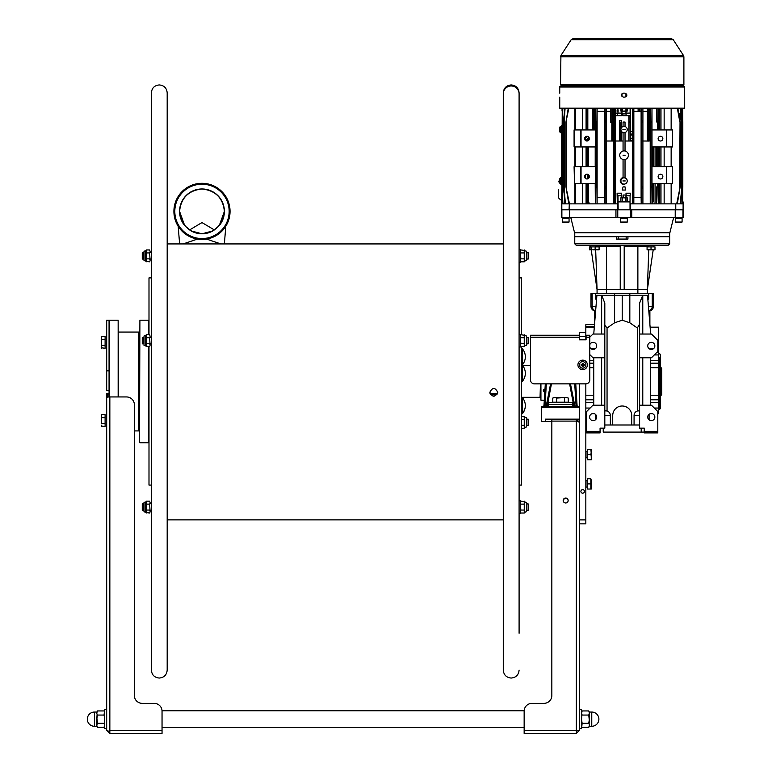 <?xml version="1.0" encoding="UTF-8"?>
<svg xmlns="http://www.w3.org/2000/svg" width="772" height="772" viewBox="0 0 772 772"><rect width="100%" height="100%" fill="white"/><g stroke="black" fill="none" stroke-linecap="round" stroke-linejoin="round"><path stroke-width="1.16" d="M490.674 394.637L496.898 394.637M497.737 392.33C495.103 387.197 492.468 387.197 489.834 392.33C492.468 397.464 495.113 397.464 497.737 392.33M497.014 394.482L490.558 394.482M497.737 392.215C495.113 397.281 492.468 397.281 489.834 392.215M151.37 503.884L149.893 503.614M148.996 334.749L148.996 277.891L151.37 277.891L151.37 299.671M148.996 346.618L148.996 485.086L151.37 485.086M139.906 320.206L139.51 442.385L139.906 320.206L148.6 320.206L148.6 334.749M148.6 346.618L148.6 442.781L139.906 442.781M118.55 332.066L138.912 332.066L138.912 430.921L134.367 430.921L134.367 695.572L134.367 404.731A7.903 7.788 -0 0 0 126.454 396.943L109.846 396.943A3.165 0.55 0 0 0 106.69 397.483L106.69 730.235L106.69 728.652L104.712 728.652L104.712 709.68L106.69 709.68L106.69 416.677M109.064 370.849L106.69 370.849L106.69 320.206L109.064 320.206L109.064 396.953L109.064 394.01L106.69 394.01L106.69 408.253M107.086 394.01L107.086 397.223M107.877 394.01L107.877 397.059M109.45 396.943L109.45 320.206L118.155 320.206L118.155 396.943M118.155 320.206L118.55 396.943M179.577 243.933L179.577 243.373L179.654 243.933M224.382 243.933L225.791 226.244M201.984 239.445A28.072 28.072 0 0 1 173.903 211.374A28.072 28.072 0 0 1 201.984 183.302A28.072 28.072 0 0 1 230.056 211.374A28.072 28.072 0 0 1 201.984 239.445M201.984 238.538A27.165 27.165 0 0 1 174.81 211.374A27.165 27.165 0 0 1 201.984 184.209A27.165 27.165 0 0 1 229.149 211.374A27.165 27.165 0 0 1 201.984 238.538M180.059 215.977L179.915 215.185C179.886 214.326 179.953 222.51 189.487 229.824C192.189 231.996 196.349 233.318 201.984 233.781L190.993 230.896L184.711 225.646L179.577 211.374C181.304 224.99 188.773 232.459 201.984 233.781L212.966 230.896L219.258 225.636A22.407 22.407 0 0 0 216.932 194.689A22.407 22.407 0 0 0 187.027 194.689A22.407 22.407 0 0 0 184.711 225.646L190.993 230.896A22.407 22.407 0 0 0 212.956 230.905M223.899 215.977L224.044 215.185C224.073 214.326 224.005 222.51 214.471 229.824C211.769 231.996 207.61 233.318 201.984 233.781C215.031 232.623 222.5 225.154 224.382 211.374L219.258 225.636M180.58 217.868L179.577 211.374C179.693 204.754 182.182 199.195 187.027 194.689C191.311 190.945 196.291 189.043 201.984 188.966C188.416 190.501 180.947 197.97 179.577 211.374L179.577 211.306M214.336 229.911L201.984 222.568L189.623 229.911M224.382 211.374C223.011 197.97 215.542 190.501 201.984 188.966C207.668 189.043 212.647 190.945 216.932 194.689C221.776 199.195 224.266 204.754 224.382 211.374L223.378 217.868M519.093 670.135C518.62 674.94 515.986 677.575 511.189 678.048C506.384 677.575 503.749 674.94 503.276 670.135L503.276 93.856A7.903 7.884 0 0 1 511.189 85.981A7.903 7.884 0 0 1 519.093 93.856L519.093 633.233M519.093 93.798A7.903 7.884 180 0 0 511.189 85.856A7.903 7.884 180 0 0 503.276 93.798M519.093 485.086L521.467 485.086L521.467 346.618M521.467 334.749L521.467 277.891L519.093 277.891M540.931 383.867L540.931 400.205L540.448 383.867L540.053 397.31L521.467 397.31M522.239 413.445L522.239 397.512A12.342 12.342 0 0 1 525.327 405.676A12.342 11.734 -0 0 1 522.239 413.445L522.239 413.85A12.342 12.342 0 0 0 525.327 405.676M522.239 381.059L522.239 365.127A12.342 12.342 0 0 1 522.239 381.464L522.239 381.059M522.239 364.558L522.239 348.626A12.342 12.342 0 0 1 522.239 364.963L522.239 364.558M490.008 393.353L497.573 393.353M526.456 419.138L528.183 419.138L528.183 425.468L526.456 425.468M526.456 503.933L528.183 503.933L528.183 510.253L526.456 510.253M144.007 503.933L142.27 503.933L142.27 510.253L144.007 510.253M151.37 510.253L149.749 510.253M526.456 337.518L528.183 337.518L528.183 343.849L526.456 343.849M144.007 337.518L142.27 337.518L142.27 343.849L144.007 343.849M151.37 343.849L149.749 343.849M151.37 337.518L149.893 337.21M526.456 252.724L528.183 252.724L528.183 259.054L526.456 259.054M144.007 252.724L142.27 252.724L142.27 259.054L144.007 259.054M151.37 259.054L149.749 259.054M151.37 252.724L149.893 252.415M519.093 262.219L520.357 262.219L520.357 249.568L519.093 249.568M519.093 513.419L520.357 513.419L520.357 500.767L519.093 500.767M519.093 347.004L520.357 347.004L520.357 334.353L519.093 334.353M520.415 250.958L520.82 249.954L524.497 250.456M524.651 250.958L524.246 249.954L524.246 252.927L520.82 252.927L520.357 251.44L520.82 258.861L524.246 258.861L524.246 252.927M520.82 249.954L520.569 250.456M520.82 261.824L520.357 260.338L520.82 261.824L524.246 261.824L524.246 258.861M520.415 259.855L520.82 258.861M524.651 259.855L524.709 251.44M524.709 250.746L526.456 251.218L526.456 260.56L524.709 261.032L524.709 260.338M526.687 259.054L526.687 252.724M526.687 255.889C526.687 259.952 526.687 259.952 526.687 255.889C526.687 251.826 526.687 251.826 526.687 255.889M521.467 416.369L524.497 416.87M524.651 417.363L524.246 416.369L524.246 419.331L521.467 419.331M521.467 425.266L524.246 425.266L524.246 419.331M524.651 426.269L524.246 428.238L524.246 425.266M521.467 428.238L524.246 428.238M524.709 417.16L526.456 417.633L526.456 426.974L524.709 427.437L524.709 417.855M526.687 425.468L526.687 419.138M526.687 422.303C526.687 426.366 526.687 426.366 526.687 422.303C526.687 418.241 526.687 418.241 526.687 422.303M520.415 502.157L520.82 501.153L524.497 501.665M524.651 502.157L524.246 501.153L524.246 504.126L520.82 504.126L520.357 502.64L520.82 510.06L524.246 510.06L524.246 504.126M520.82 501.153L520.569 501.665M524.651 511.054L524.246 513.023L524.246 510.06M520.82 513.023L520.357 511.546L520.82 513.023L524.246 513.023M520.415 511.054L520.82 510.06M524.709 501.954L526.456 502.418L526.456 511.768L524.709 512.232L524.709 502.64M526.687 510.253L526.687 503.933M526.687 507.088C526.687 511.151 526.687 511.151 526.687 507.088C526.687 503.026 526.687 503.026 526.687 507.088M520.415 335.743L520.82 334.749L524.497 335.251M524.651 335.743L524.246 334.749L524.246 337.711L520.82 337.711L520.357 336.225L520.82 343.646L524.246 343.646L524.246 337.711M520.82 334.749L520.569 335.251M520.82 346.618L520.357 345.132L520.82 346.618L524.246 346.618L524.246 343.646M520.415 344.65L520.82 343.646M524.651 344.65L524.709 336.225M524.709 335.54L526.456 336.003L526.456 345.354L524.709 345.817L524.709 345.132M526.687 343.849L526.687 337.518M526.687 340.684C526.687 344.746 526.687 344.746 526.687 340.684C526.687 336.621 526.687 336.621 526.687 340.684M150.048 260.83L149.643 261.824L145.966 261.322M145.802 260.83L146.217 261.824L146.217 258.861L149.643 258.861L150.106 260.338L149.643 252.927L146.217 252.927L146.217 258.861M149.643 261.824L149.893 261.322M145.802 251.923L146.217 249.954L146.217 252.927M149.643 249.954L150.106 251.44L149.643 249.954L146.217 249.954M150.048 251.923L149.643 252.927M145.754 261.032L144.007 260.56L144.007 251.218L145.754 250.746L145.754 260.338M143.775 252.724L143.775 259.054M143.775 255.889C143.775 251.826 143.775 251.826 143.775 255.889C143.775 259.952 143.775 259.952 143.775 255.889M150.048 512.029L149.643 513.023L145.966 512.521M145.802 512.029L146.217 513.023L146.217 510.06L149.643 510.06L150.106 511.546L149.643 504.126L146.217 504.126L146.217 510.06M149.643 513.023L149.893 512.521M145.802 503.122L146.217 501.153L146.217 504.126M149.643 501.153L150.106 502.64L149.643 501.153L146.217 501.153M150.048 503.122L149.643 504.126M145.754 512.232L144.007 511.768L144.007 502.418L145.754 501.954L145.754 511.546M143.775 503.933L143.775 510.253M143.775 507.088C143.775 503.026 143.775 503.026 143.775 507.088C143.775 511.151 143.775 511.151 143.775 507.088M150.048 345.615L149.643 346.618L145.966 346.117M145.802 345.615L146.217 346.618L146.217 343.646L149.643 343.646L150.106 345.132L149.643 337.711L146.217 337.711L146.217 343.646M149.643 346.618L149.893 346.117M145.802 336.717L146.217 334.749L146.217 337.711M149.643 334.749L150.106 336.225L149.643 334.749L146.217 334.749M150.048 336.717L149.643 337.711M145.754 345.817L144.007 345.354L144.007 336.003L145.754 335.54L145.754 345.132M143.775 337.518L143.775 343.849M143.775 340.684C143.775 336.621 143.775 336.621 143.775 340.684C143.775 344.746 143.775 344.746 143.775 340.684M106.69 370.849L106.69 390.709L109.064 390.709L109.064 394.01M106.69 381.493L106.69 390.709M106.69 730.235L109.846 733.4L162.043 733.4L109.846 733.4L109.846 730.611L162.043 730.611L109.18 730.659M162.043 733.4L162.043 711.147A7.903 7.788 -0 0 0 154.139 703.36L142.27 703.36A7.903 7.788 180 0 1 134.367 695.572L134.367 405.136M109.846 731.026L109.064 730.235L109.846 731.026M134.367 430.921L134.367 695.572M101.286 338.377L101.692 348.288L101.441 347.786L105.108 348.288L105.108 345.316L101.692 345.316L101.441 344.302M101.286 343.318L101.228 347.487M101.228 342.353L101.692 339.381L105.108 339.381L105.108 336.409L101.692 336.409L101.441 338.869M101.228 337.895L101.692 336.409M105.108 339.381L105.108 345.316M101.692 426.569L101.228 425.082L101.692 426.569L101.441 426.067L105.108 426.569L105.108 423.606L101.692 423.606L101.441 422.583M101.286 416.668L101.286 421.608M101.228 420.634L101.692 417.662L105.108 417.662L105.108 414.699L101.692 414.699L101.441 417.16M101.286 425.575L101.228 425.082L101.286 425.575M101.228 416.185L101.692 414.699M105.108 417.662L105.108 423.606M540.931 400.205L544.308 400.205M545.003 388.789L543.208 390.844L544.762 392.707M543.681 389.599L544.916 390.285M550.59 383.867L546.248 405.956L543.971 405.734L543.179 406.477L543.971 405.734L545.312 383.867L543.961 405.782M543.961 405.811A0.791 0.791 0 0 0 543.971 405.734L543.198 406.477A0.791 0.791 0 0 0 543.305 406.468M543.971 405.734L543.179 406.477L543.971 405.734A0.791 0.791 -90 0 1 543.179 406.477M546.248 406.477L547.975 406.477M574.812 406.477L573.085 406.477M577.861 406.477L577.089 405.734L577.881 406.477L577.089 405.734L577.881 406.477L577.089 405.734L574.812 405.956L570.469 383.867M551.835 421.502L541.548 421.502L541.548 406.477L579.511 406.477L579.511 419.138L576.346 419.138L579.511 422.294L576.346 419.138L576.346 421.097L579.511 422.294L579.511 730.235L577.099 730.486M575.758 383.867L577.089 405.734L575.758 383.867L579.511 383.867L575.758 383.867M551.449 383.867L547.329 405.686L546.248 405.956M574.812 405.956L573.731 405.686L569.62 383.867M573.731 405.686L572.39 405.686M548.67 405.686L547.329 405.686M545.505 421.502L545.505 419.138L576.346 419.138L551.835 419.138L551.835 421.097L576.346 421.097L551.835 421.097L551.835 695.572A7.903 7.788 180 0 1 543.922 703.36L532.062 703.36A7.903 7.788 -0 0 0 524.149 711.147L524.149 730.611L576.346 730.611L524.149 730.611L524.149 727.591L162.043 727.591M576.346 421.097L576.346 733.4L524.149 733.4L576.346 733.4L579.511 730.235M576.346 731.026L577.138 730.235M563.184 500.526A2.49 2.451 -0 0 0 565.673 502.987A2.49 2.451 -0 0 0 568.163 500.526A2.49 2.451 -0 0 0 565.673 498.075A2.49 2.451 -0 0 0 563.184 500.526M563.193 500.738A2.49 2.451 180 0 1 568.153 500.738M524.149 733.4L524.149 730.611M548.67 406.477L548.67 404.499L572.39 404.499L572.39 406.477M548.67 402.53L572.39 402.53L572.39 404.499L548.67 404.499L548.67 402.53M568.288 398.062L566.349 397.464L568.288 398.062L568.288 402.212L552.771 402.212L552.771 398.062L554.711 397.464L553.437 397.734M565.722 397.532L554.711 397.464L556.651 398.062L556.651 402.212M564.409 402.212L564.409 398.062L565.075 397.734M566.349 397.464L556.651 398.062M554.074 397.532L554.711 397.464M162.033 710.742L524.169 710.742M579.511 728.652L581.49 728.652L581.49 709.68L579.511 709.68M97.436 723.277L96.876 717.806L96.799 725.333L97.436 727.388L96.799 725.333L97.436 723.277L104.075 723.277L104.712 725.333L104.075 727.388L104.635 724.647M97.089 726.684L97.436 727.388L104.075 727.388M104.423 723.972L104.635 717.806M104.423 716.464L104.635 712.324M97.089 714.351L96.799 719.166L97.436 715.055L97.089 716.455L97.436 715.055L104.075 715.055L104.712 719.166M96.876 720.527L97.089 721.868M104.423 721.859L104.635 720.527M104.423 711.639L104.075 715.055M94.425 712.045L94.425 726.278A7.122 7.122 0 0 1 87.313 719.166A7.122 7.122 0 0 1 94.425 712.045L96.799 712.045L96.799 713L97.436 710.944L104.075 710.944M97.436 710.944L97.089 711.639L97.436 710.944M96.876 726.008L96.799 725.333L96.799 726.278L94.425 726.278M96.876 713.685L96.799 713M588.756 715.055L589.326 720.527L589.393 713L588.756 710.944L589.393 713L588.756 715.055L582.127 715.055L581.49 713L582.127 710.944L581.557 713.685M589.113 711.649L588.756 710.944L582.127 710.944M581.779 714.361L581.557 720.527M581.77 721.868L581.557 726.008M589.113 723.982L589.393 719.166L588.756 723.277L589.104 721.878L588.756 723.277L582.127 723.277L581.49 719.166M589.326 717.806L589.113 716.464M581.77 716.474L581.557 717.806M581.779 726.693L582.127 723.277M591.767 726.278L591.767 712.045A7.122 7.122 0 0 1 598.889 719.166A7.122 7.122 0 0 1 591.767 726.278L589.393 726.278L589.393 725.333L588.756 727.388L582.127 727.388M588.756 727.388L589.104 726.693L588.756 727.388M589.326 712.324L589.393 713L589.393 712.045L591.767 712.045M589.326 724.647L589.393 725.333M579.511 523.841L585.832 523.841L585.832 383.867L534.436 383.867A3.956 3.956 0 0 1 530.48 379.911L530.48 337.21L530.48 365.677L522.692 365.677M585.832 339.815L585.832 327.164L594.305 327.164M579.511 339.815L579.511 332.462L585.832 332.462M585.832 519.884L579.511 519.884L579.511 419.138M579.511 406.477L579.511 383.867M580.891 491.417A1.776 1.776 0 0 0 582.677 493.192A1.776 1.776 0 0 0 584.452 491.417A1.776 1.776 0 0 0 582.677 489.631A1.776 1.776 0 0 0 580.891 491.417M600.076 428.151L600.076 431.316L586.623 431.316L586.623 411.544L592.954 405.213L604.814 405.213L604.814 428.151L600.076 428.151L600.076 432.098M644.359 432.098L641.194 432.098L644.099 432.098L644.359 428.151L639.612 428.151L639.612 405.213L651.471 405.213L657.802 411.544L657.802 432.889L644.359 432.889L644.359 428.151M603.231 428.151L603.231 432.098L641.194 432.098L641.194 428.151M604.814 424.986L639.612 424.986M639.612 405.213L639.612 303.126L642.777 295.213L642.777 334.044M650.68 334.044L647.515 295.213L622.213 295.213L622.213 320.206L629.827 322.792L637.373 328.003L637.373 410.974A4.748 4.748 0 0 0 634.073 415.5L639.612 415.5M634.073 415.5L634.073 424.986M610.353 424.986L610.353 415.5A4.748 4.748 0 0 0 607.053 410.974L607.053 328.003L614.599 322.792L622.213 320.206M631.708 424.986L631.708 415.5L631.708 424.986M639.612 334.044L651.471 334.044L657.802 340.365L657.802 351.443L651.471 357.764L639.612 357.764M651.279 349.465A3.561 3.561 0 0 0 654.839 345.904A3.561 3.561 0 0 0 651.279 342.343A3.561 3.561 0 0 0 647.718 345.904A3.561 3.561 0 0 0 651.279 349.465M650.68 405.213L650.68 357.764M642.777 357.764L642.777 405.213M639.612 325.205L639.033 325.002L637.373 328.003M637.373 410.974L639.612 410.82M604.814 405.213L604.814 303.126L601.649 295.213L596.91 295.213L593.745 334.044M622.213 295.213L601.649 295.213L601.649 334.044M604.814 325.205L607.053 328.003M604.814 334.044L592.954 334.044L589.789 337.21L589.789 379.911A3.956 3.956 0 0 1 585.832 383.867L534.436 383.867M592.172 293.64L592.172 299.169L590.976 299.169L590.976 293.64L653.45 293.64L653.45 299.169L652.253 299.169L652.253 293.64M648.673 293.64L648.673 299.169L647.843 299.169M604.814 357.764L592.954 357.764L589.789 354.609M589.789 347.072A3.561 3.561 0 0 0 596.708 345.904A3.561 3.561 0 0 0 589.789 344.737M601.649 405.213L601.649 357.764M594.537 324.337L594.537 310.402M604.814 415.5L610.353 415.5M607.053 410.974L604.814 410.82A4.748 4.748 0 0 1 607.053 410.974A4.748 4.748 0 0 0 606.628 410.858L606.753 410.897M650.12 327.164L658.593 327.164L658.593 413.686L657.802 413.686M660.571 354.609L659.78 353.817L660.571 354.609L660.571 408.378L660.571 357.976L659.78 357.446L659.78 409.17L658.593 409.17M659.78 357.446L658.593 356.857M658.593 354.068L659.78 353.933M660.571 354.744L660.571 358.025M593.147 413.522A3.561 3.561 0 0 0 589.596 417.073A3.561 3.561 0 0 0 593.147 420.634A3.561 3.561 0 0 0 596.708 417.073A3.561 3.561 0 0 0 593.147 413.522M593.745 357.764L593.745 405.213M600.076 431.316L600.076 432.889L586.623 432.889L586.623 431.316M648.75 249.819L647.361 289.654L637.875 289.654L647.361 289.674A1.583 1.583 0 0 1 647.361 289.654A1.583 1.583 0 0 0 647.361 289.712L647.361 293.64M596.582 299.169L595.752 299.169L595.752 293.64M594.363 326.44L585.832 326.44L585.832 327.164L585.832 324.674L594.508 324.674M657.802 431.316L644.359 431.316M649.889 324.337L649.889 310.402M624.191 245.399L624.191 289.683L620.234 289.674L620.234 245.399M597.065 293.64L597.065 289.712A1.583 1.583 0 0 0 597.065 289.654L595.666 249.626L597.065 289.683L590.58 245.399L597.065 289.654A1.583 1.583 0 0 1 597.065 289.674L637.875 289.712L637.875 293.64M651.279 420.634A3.561 3.561 0 0 0 654.839 417.073A3.561 3.561 0 0 0 651.279 413.522A3.561 3.561 0 0 0 647.718 417.073A3.561 3.561 0 0 0 651.279 420.634M594.758 245.399A0.791 0.791 0 0 1 595.55 246.162L595.569 246.895L595.55 246.162L620.234 246.162M624.191 246.162L648.885 246.162A0.791 0.791 0 0 1 649.667 245.399M648.856 246.895L648.885 246.162M574.764 243.817L669.662 243.817L668.079 245.399L576.346 245.399L574.764 243.817L574.764 236.695L616.49 236.695L616.49 239.069L627.945 239.069L627.945 236.695L669.662 236.695L574.764 236.695L574.764 232.739M626.169 239.069L626.169 236.695M618.256 239.069L618.256 238.278L618.256 239.069M647.361 289.674L653.199 249.829M653.623 246.895L653.845 245.399M605.605 410.752L604.814 410.82M661.758 368.109L661.758 394.878L660.967 395.332L660.967 367.655L661.758 368.109M612.727 424.986L612.727 415.5A9.486 9.486 0 0 1 622.213 406.004A9.486 9.486 0 0 1 631.708 415.5M658.255 137.821L658.255 139.452M657.107 122.43L656.538 121.638L657.107 122.43L657.725 121.686L657.956 108.186M657.107 186.477L656.538 187.268L657.107 186.477L657.725 187.22L658.352 203.876L658.352 183.717M658.255 177.406L658.255 175.784M658.352 146.941L658.352 166.713M658.352 108.186L658.352 129.937M656.538 187.249L656.692 203.876M652.379 203.876L653.324 201.106L653.373 183.717M652.639 183.717L652.639 201.106A4.748 4.738 -90 0 1 651.973 203.528M652.639 146.941L652.639 166.713M653.373 166.713L653.373 146.941M615.516 203.876L614.319 203.876L614.329 193.029C614.213 187.721 614.406 185.541 614.917 186.477L614.937 186.477C615.448 185.512 615.641 187.731 615.516 193.135L615.516 203.876L617.32 203.876L617.32 209.81L569.07 209.81L569.311 203.876L565.355 203.876L568.819 203.876L565.886 186.477L569.475 203.876L571.396 203.876M585.379 178.351L585.379 174.839M585.379 140.388L585.379 136.885M561.881 217.714L561.321 217.714L561.321 201.897L561.823 201.897L561.823 209.81L561.321 209.81L561.881 209.81L561.881 217.714L683.104 217.714L683.104 201.897L683.104 209.81L675.22 209.81L675.22 217.714M561.823 201.897L562.315 201.897M606.338 203.876L613.865 203.876L613.73 111.351L612.389 111.351L612.389 141.006L606.329 141.006M597.113 197.555L604.505 197.555L604.978 203.876M605.142 188.85L605.142 120.056L605.759 122.43L606.329 119.969L606.329 188.937L605.759 186.477L605.142 188.85L605.074 203.876L595.337 203.876L595.212 183.717M575.594 183.717L575.594 203.876L574.879 203.876L595.337 203.876M618.16 201.897L630.02 201.897L630.02 209.81L618.16 209.81L617.976 195.808L617.089 193.203L621.643 193.203L621.875 197.786L620.891 197.786L620.891 201.897M617.32 203.876L617.089 193.203M621.875 195.808L617.976 195.808M564.554 108.186L563.628 122.43L563.628 186.477L564.226 188.85L564.226 120.056L563.628 122.43L563.628 186.477L564.757 203.876L562.894 203.876L562.18 186.477L562.18 122.43L562.865 108.186M605.142 120.056L605.094 108.186M604.572 108.186L604.505 197.555M606.329 188.937L606.329 203.876L605.074 203.876M606.329 108.186L606.329 119.969M597.065 186.872L597.065 122.034M597.123 187.808L597.123 121.098L596.553 122.43L595.936 121.165L595.936 187.741L596.553 186.477L597.123 187.808L597.113 203.876M597.123 121.098L597.113 108.186M587.82 203.876L587.82 183.717L587.82 203.876M574.879 203.876L574.879 183.717L574.879 203.876M582.599 203.876L582.599 183.717M586.073 183.717L586.073 203.876M574.532 183.717L574.078 166.713L595.521 166.713L595.521 183.717L574.532 183.717L574.532 166.713M595.212 166.713L595.212 146.941M595.772 203.876L595.936 187.741M595.936 121.165L595.81 108.186M595.212 129.937L595.28 108.186M581.046 129.937L595.521 129.937L595.521 146.941L581.046 146.941L581.046 129.937L574.078 129.937L574.078 146.941L581.046 146.941M586.459 140.948A5.935 5.925 -90 0 1 589.345 138.622A2.374 2.374 90 0 0 586.981 136.268A2.374 2.374 90 0 0 584.607 138.642A2.374 2.374 90 0 0 586.981 141.006A2.374 2.374 90 0 0 589.345 138.642A5.935 5.925 90 0 0 586.411 140.938M586.073 108.186L586.073 129.937M587.82 108.186L587.82 129.937L587.82 108.186M582.599 129.937L582.599 108.186M575.594 129.937L575.594 108.186M575.545 129.937L575.545 108.186M574.879 108.186L574.879 129.937L574.879 108.186M577.388 203.876L572.583 203.876M568.279 108.186L565.886 122.43L568.829 108.186M575.545 166.713L575.545 146.941M574.879 146.941L574.879 166.713L574.879 146.941M575.594 166.713L575.594 146.941M582.599 166.713L582.599 146.941M586.073 146.941L586.073 166.713M587.82 146.941L587.82 166.713L587.82 146.941M581.046 166.713L581.046 183.717M584.607 176.595A2.374 2.374 90 0 0 586.981 178.969A2.374 2.374 90 0 0 589.345 176.595A2.374 2.374 90 0 0 586.981 174.221A2.374 2.374 90 0 0 584.607 176.595M580.853 183.717L580.853 166.713M574.349 178.969L574.349 174.221L574.349 178.969M575.545 203.876L575.545 183.717M574.532 129.937L574.532 146.941M574.349 136.268L574.349 141.006L574.349 136.268M580.853 146.941L580.853 129.937M565.886 186.477L565.886 122.43M571.917 203.876L569.475 203.876M564.226 188.85L565.393 203.876M564.226 120.056L565.094 108.186M604.505 111.351L597.113 111.351M675.77 203.876L675.77 209.81L630.415 209.81L630.415 203.876L632.606 203.876L632.615 108.186M659.568 183.717L659.568 203.876L660.88 203.876L660.88 183.717M642.912 188.85L642.912 120.056L642.333 122.43L641.725 119.969L641.725 188.937L642.333 186.477L642.912 188.85L642.902 203.876L659.182 203.876L659.047 183.717M642.902 203.876L633.831 203.876L633.841 197.555L641.107 197.555L641.233 203.876L642.912 203.876M680.171 203.876L681.937 186.477L680.209 203.876L677.314 203.876L680.238 186.477L676.687 203.876M673.039 203.876L667.037 203.876M681.338 119.969L680.47 108.186M682.265 193.029L682.265 115.877L682.815 122.43L682.815 186.477L682.101 203.876L680.798 203.876L681.937 186.477L681.937 122.43L680.499 108.186M682.265 115.877L682.168 108.186M642.902 121.146L642.902 187.77M642.912 120.056L642.912 108.186M641.725 119.969L641.677 108.186M633.841 108.186L633.841 111.351L641.107 111.351L641.175 108.186M639.853 108.186L639.92 111.351L641.107 111.351L641.107 197.555M641.725 188.937L641.657 203.876M633.841 197.555L633.841 111.351M632.615 193.135C632.5 187.731 632.702 185.512 633.233 186.477L633.233 186.477C633.744 185.541 633.928 187.721 633.802 193.029L633.802 203.876L632.606 203.876M632.615 115.771C632.5 121.175 632.702 123.395 633.233 122.43L633.233 122.43C633.744 123.366 633.928 121.185 633.802 115.877L633.802 108.186M679.678 187.741L680.026 122.227M679.678 121.165L677.343 108.186M651.993 129.937L672.547 129.937L672.547 146.941L651.993 146.941M660.977 166.713L660.977 146.941M660.88 166.713L660.88 146.941M666.419 166.713L666.419 183.717L672.547 183.717L672.547 166.713L651.993 166.713M671.148 146.941L671.148 166.713M664.152 146.941L664.152 166.713M666.419 183.717L651.993 183.717M664.152 183.717L664.152 203.876L660.977 203.876L660.977 183.717M671.148 183.717L671.148 203.876L664.152 203.876M650.642 203.876L650.815 187.808L651.423 186.477L651.993 187.741L651.973 203.876L650.246 203.876L650.178 108.186M650.815 187.808L650.815 121.098L651.423 122.43L651.993 121.165L651.983 108.186M659.568 146.941L659.568 166.713M659.047 166.713L659.047 146.941M662.858 176.595A2.374 2.374 90 0 0 660.485 174.221A2.374 2.374 90 0 0 658.12 176.595A2.374 2.374 90 0 0 660.485 178.969A2.374 2.374 90 0 0 662.858 176.595M651.993 187.712L651.993 121.165L651.993 187.712M650.815 121.098L650.68 108.186M659.047 129.937L659.114 108.186M659.568 108.186L659.568 129.937M671.148 108.186L671.148 129.937M664.152 108.186L664.152 129.937M660.88 129.937L660.88 108.186M660.977 129.937L660.977 108.186M666.419 129.937L666.419 146.941M658.12 138.642A2.374 2.374 90 0 0 660.485 141.006A2.374 2.374 90 0 0 662.858 138.642A2.374 2.374 90 0 0 660.485 136.268A2.374 2.374 90 0 0 658.12 138.642M677.845 108.186L680.238 122.43L680.238 186.477L679.649 187.808M606.329 111.351L610.584 111.351L610.594 108.186L610.623 115.877C610.498 121.185 610.681 123.366 611.173 122.43C611.723 123.395 611.926 121.175 611.81 115.771L611.82 108.186M649.146 108.186L649.213 141.054L642.912 141.006M642.902 141.006L641.725 141.006M630.627 108.186L630.695 141.006L632.615 141.006L625.031 141.006M623.062 141.006L615.516 141.006M613.73 141.006L612.389 141.006M597.065 141.006L595.936 141.006L597.065 141.006M620.958 131.742L620.958 141.006L621.518 141.006L621.518 132.311M628.862 115.704L628.862 141.006L628.919 115.771C628.794 121.175 628.977 123.395 629.489 122.43L629.508 122.43C630.02 123.366 630.213 121.185 630.097 115.877L630.097 115.704M588.553 146.941L588.553 166.713M588.553 174.829L588.553 178.371M588.553 183.717L588.515 201.106L589.345 203.876M593.745 108.186L593.62 121.098L593.012 122.43L592.529 122.188M592.433 121.165L592.452 108.186M648.49 141.025L648.49 121.165L647.872 122.43L647.303 121.098M648.49 121.165L648.615 108.186M592.52 108.186L592.529 129.937M594.305 129.937L594.247 108.186M610.623 115.877L610.584 111.351M612.389 111.351L612.331 108.186M619.704 141.006L619.704 120.451L621.518 120.451L621.518 126.772M615.516 115.704L617.089 115.704L617.976 113.098L615.516 113.098M625.986 115.704L626.227 113.098L630.106 113.098L630.521 115.704L622.782 115.704L622.782 113.889M639.322 111.351L639.332 108.186M642.912 111.351L647.361 111.351L647.361 108.186M647.361 141.006L647.361 111.351M638.097 108.186L638.097 111.351M617.976 111.12L617.214 111.12L617.214 108.186M620.958 127.341L620.958 122.179L619.781 122.179L619.704 120.451M562.141 177.782L563.077 177.888M563.077 184.006L562.141 184.112M562.141 126.376L563.077 126.483M563.077 132.601L562.141 132.707M675.355 203.876L671.852 203.876M680.209 120.056L679.746 113.706M588.718 203.876A4.748 4.738 -90 0 1 587.888 201.868L588.486 203.876M656.538 121.638L656.586 108.186M656.538 146.941L656.538 166.713L656.538 146.941M626.227 195.808L625.986 193.203L630.521 193.203L630.106 195.808L626.227 195.808L625.889 197.931L621.875 197.757M627.211 201.897L627.211 197.786L626.227 197.786M630.106 195.808L630.02 201.897M617.976 108.186L617.976 113.098L621.875 113.098L621.643 115.704L617.089 115.704M620.891 108.186L620.891 111.12L621.875 111.12L621.875 113.098M630.106 108.186L630.106 113.098M625.938 113.098L626.227 111.12L627.211 111.12L627.211 108.186M615.516 108.186L615.516 115.771C615.641 121.175 615.448 123.395 614.937 122.43L614.917 122.43C614.406 123.366 614.213 121.185 614.329 115.877L614.319 108.186M613.73 111.351L613.798 108.186M615.516 115.771L615.516 193.135M622.232 126.309L624.075 126.376A3.165 3.165 -90 0 1 627.24 129.542A3.165 3.165 -90 0 1 624.075 132.707L622.232 132.774C619.578 130.622 619.578 128.461 622.232 126.309M624.075 184.112A3.165 3.165 -90 0 1 620.91 180.947A3.165 3.165 -90 0 1 624.075 177.782A3.165 3.165 -90 0 1 627.24 180.947A3.165 3.165 -90 0 1 624.075 184.112L622.232 184.18C619.578 182.018 619.578 179.866 622.232 177.714L623.062 177.888L623.062 159.534L624.075 159.592A4.352 4.352 -90 0 1 619.733 155.24A4.352 4.352 -90 0 1 624.075 150.897L625.031 150.955L625.031 132.601L624.075 132.707A3.165 3.165 -90 0 1 620.91 129.542A3.165 3.165 -90 0 1 624.075 126.376L625.031 126.483L625.031 122.034L623.062 122.034L623.062 126.483M623.062 177.888L625.031 177.888L625.031 159.534L624.075 159.592A4.352 4.352 -90 0 0 628.427 155.24A4.352 4.352 -90 0 0 624.075 150.897L623.062 150.955L623.062 132.601M625.262 129.542L622.888 129.542L625.262 129.542M625.262 180.947L622.888 180.947L625.262 180.947M562.228 111.081L562.161 126.232M562.161 184.257L562.228 197.825M623.062 186.872L625.031 186.872L625.397 190.037L622.242 190.037L623.062 186.872M625.108 155.24L623.052 155.24L625.108 155.24M626.449 111.12L626.449 108.186M563.02 186.872L562.141 186.477L562.334 203.885M624.944 93.161L623.361 93.161C620.813 94.483 620.813 95.796 623.361 97.118L624.944 97.118C627.482 95.805 627.482 94.483 624.944 93.161C627.462 94.483 627.462 95.805 624.915 97.118M559.748 97.118L559.739 108.186L684.687 108.186L684.687 96.751M684.687 87.024L559.739 87.024L559.903 86.319L684.523 86.319L684.677 97.118M559.748 93.161L559.739 87.024M683.895 56.8L683.895 84.881L560.53 84.881L560.916 55.507L683.509 55.507L683.895 56.8L560.53 56.8M683.635 86.319L683.268 85.596L561.157 85.596L560.79 86.319M626.661 96.066L626.661 94.223M587.395 136.306L585.379 138.323M595.936 131.52L597.065 131.52L595.936 131.52M630.695 131.52L632.615 131.52L630.695 131.52M649.213 131.52L650.12 131.52L649.213 131.52M650.12 134.955L649.339 134.164L650.12 135.698M649.3 134.164L650.12 133.353M585.523 140.514L588.853 137.184M595.936 135.081L597.065 135.071M620.958 135.042L621.518 135.042M630.695 135.032L632.615 135.032M595.936 134.096L597.065 134.096M620.958 134.067L621.518 134.067M630.695 134.058L632.615 134.048M585.446 174.781L585.446 178.409M649.213 138.246A5.935 5.925 -90 0 1 650.12 138.323M655.071 146.941L655.071 166.713M655.071 183.717L655.071 201.897A5.935 5.925 -90 0 1 654.733 203.876M585.514 178.457L585.514 174.733M595.936 138.246L597.065 138.246M620.958 138.246L621.518 138.246M630.695 138.246L632.615 138.246M632.615 140.61L630.695 140.61M621.518 140.61L620.958 140.61M597.065 140.61L595.936 140.61M587.888 146.941L587.888 166.713M587.888 174.404L587.888 178.786M587.888 183.717L587.888 201.897M652.697 201.897L652.697 183.717M652.697 166.713L652.697 146.941M650.12 140.755L649.213 140.61M649.32 134.029L650.12 133.228M558.243 189.642L558.465 197.497L558.243 189.642M561.939 184.904L561.64 200.315C559.719 199.504 557.915 197.159 558.465 197.497M562.209 196.3L562.19 194.814M561.929 194.814L562.17 193.396M562.045 200.768L562.093 201.473M562.161 185.888L561.977 184.904M618.536 110.975L616.809 110.975L617.976 111.429M617.6 111.429L616.809 110.975M562.045 197.931L562.045 201.444M562.045 108.186L562.045 110.975M625.889 197.931L625.889 201.444L622.242 201.444L622.242 197.931M621.875 197.478L626.227 197.478M622.242 201.444L620.312 201.444M625.889 108.186L626.227 111.149M621.875 111.149L625.889 110.975M622.242 110.975L622.242 108.186M626.227 111.429L621.875 111.429M625.938 113.889L625.938 111.429L625.938 113.889L621.991 113.889L621.991 111.429M625.938 93.451L625.938 96.828L625.938 93.451M625.938 108.186L625.938 111.014L625.938 108.186M621.991 111.1L621.991 108.186M621.991 96.568L621.991 93.721M623.265 218.592L623.265 217.714M623.265 197.478L623.265 195.017L625.938 195.017L625.938 197.478M622.956 222.539L624.973 222.539L621.47 222.539L622.956 222.539L622.782 222.046L627.327 222.046L624.973 222.539M622.164 222.539L625.764 222.539L622.164 222.539M622.782 222.046L620.601 222.046L620.601 218.592L627.327 218.592L627.327 222.046M677.719 222.539L679.746 222.539L676.262 222.539L677.719 222.539L677.546 222.046L682.091 222.046L679.746 222.539M676.928 222.539L680.528 222.539L676.928 222.539M677.546 222.046L675.365 222.046L675.365 218.592L682.091 218.592L682.091 222.046M678.028 218.592L678.028 217.714M566.397 218.592L566.397 217.714M564.998 217.714L564.998 218.592M566.706 222.539L563.203 222.539L566.706 222.539M567.497 222.539L563.898 222.539L567.497 222.539M568.202 222.539L569.061 222.046L562.334 222.046L562.334 218.592L569.061 218.592L569.061 222.046L566.889 222.046M561.369 184.904L561.321 127.168L561.369 125.585L562.122 125.585L562.17 183.321L562.122 184.904L561.369 184.904M561.746 130.7L561.746 128.384L561.746 130.7M561.746 182.095L561.746 179.789L561.746 182.095M559.546 127.949L559.546 127.949A5.143 5.143 0 0 1 560.375 126.386L560.375 132.707A5.143 5.143 0 0 1 559.546 131.134L559.613 129.889A5.028 4.275 -90 0 1 559.594 129.542A5.028 4.275 -90 0 1 559.613 129.194L559.575 127.959L559.507 129.194A5.028 4.429 -90 0 0 559.497 129.542A5.028 4.429 -90 0 0 559.507 129.889L559.575 131.134M559.546 179.355L559.546 179.355A5.143 5.143 0 0 1 560.375 177.782L560.375 184.103A5.143 5.143 0 0 1 559.546 182.539L559.613 181.295A5.028 4.275 -90 0 1 559.594 180.947A5.028 4.275 -90 0 1 559.613 180.6L559.575 179.355L559.507 180.6A5.028 4.429 -90 0 0 559.497 180.947A5.028 4.429 -90 0 0 559.507 181.295L559.575 182.53M682.94 217.714L682.94 209.81M561.881 209.81L569.697 209.81L569.697 217.714M617.764 217.714L617.764 209.81L615.94 209.81L615.94 217.714M617.764 209.81L630.415 209.81L630.415 217.714M630.415 209.81L631.757 209.81L631.757 217.714M673.599 217.714L669.874 232.739L574.561 232.739L570.826 217.714C571.907 222.259 571.965 222.259 571 217.714M620.987 217.714L621.373 218.592M626.217 218.592L626.623 217.714M595.135 246.664C589.036 246.664 589.036 246.664 595.135 246.664C601.234 246.664 601.234 246.664 595.135 246.664C598.387 246.664 598.387 246.664 595.135 246.664C591.883 246.664 591.883 246.664 595.135 246.664M651.028 246.664C644.929 246.664 644.929 246.664 651.028 246.664C657.117 246.664 657.117 246.664 651.028 246.664C654.28 246.664 654.28 246.664 651.028 246.664C647.776 246.664 647.776 246.664 651.028 246.664M590.763 246.664C588.003 246.664 588.003 246.664 590.763 246.664M592.163 249.732L591.178 249.829L591.178 246.895L595.135 246.895L595.135 249.472L593.157 249.829L597.113 249.829L594.16 249.732M595.135 246.895L599.091 246.895L599.091 249.472L597.113 249.829L599.091 249.829L593.157 249.829M652.002 249.732L647.071 249.472L647.071 246.895L654.984 246.895L654.984 249.829L649.049 249.829L653.006 249.829M654 249.732L654.984 249.472M651.028 246.895L651.028 249.472M649.049 249.829L647.071 249.829L649.049 249.829M589.451 249.829L591.227 249.829M590.802 246.895L589.451 246.895L589.451 249.472L591.429 249.829M579.511 336.418L585.832 336.418M586.073 337.21L589.789 337.21L589.789 335.231L586.073 335.231L586.073 339.815L579.27 339.815L586.073 339.815M579.27 339.815L579.511 335.231L530.48 335.231L530.48 379.911M582.677 369.634A4.748 4.748 0 0 1 577.929 364.886A4.748 4.748 0 0 1 582.677 360.138A4.748 4.748 0 0 1 587.415 364.886A4.748 4.748 0 0 1 582.677 369.634M581.094 365.281L582.281 365.281L582.281 366.468L583.072 366.468L583.072 365.281L584.259 365.281L584.259 364.49L583.072 364.49L583.072 363.303L582.281 363.303L582.281 364.49L581.094 364.49L581.094 365.281M582.677 361.643A3.242 3.242 0 0 0 579.434 364.886A3.242 3.242 0 0 0 582.677 368.128A3.242 3.242 0 0 0 585.919 364.886A3.242 3.242 0 0 0 582.677 361.643M582.677 363.303L582.677 366.468M591.294 459.784L591.294 452.074L590.831 454.64L587.415 454.64L587.415 459.784L591.294 459.784L591.091 450.385M591.236 451.234L591.236 456.368M587.415 454.64L587.415 449.497L591.294 449.497M591.236 452.913L590.831 449.497M591.091 453.762L591.091 455.519M585.832 451.475L587.106 451.475L587.106 457.806L585.832 457.806M587.415 483.899L590.831 483.899L591.294 481.332L591.294 489.043L587.415 489.043L587.415 478.756L590.831 478.756L590.831 489.043L591.236 485.627M591.082 484.777L590.831 483.899M590.831 489.043L591.236 480.483M591.082 479.634L590.831 478.756M585.832 480.734L587.106 480.734L587.106 487.064L585.832 487.064M591.294 481.332L591.294 489.043L591.294 481.332M183.07 243.933L197.449 239.079M206.51 239.079L220.888 243.933M224.305 243.933L224.382 243.373M106.69 393.459L109.064 393.459M109.846 730.611L109.846 396.943M541.548 407.539L579.511 407.539M544.993 405.956L546.344 383.867M574.725 383.867L576.076 405.956M629.827 322.792L629.827 293.64M614.599 293.64L614.599 322.792M593.745 402.463L585.832 402.463M585.832 408.05L590.117 408.05M585.832 399.78L593.745 399.78M585.832 395.225L593.745 395.225M589.789 367.752L593.745 367.752M586.623 412.528L585.832 412.528M589.789 360.524L593.745 360.524M595.415 348.654L590.889 348.654M658.593 395.225L650.68 395.225M650.68 399.78L658.593 399.78M658.593 367.752L650.68 367.752M658.593 402.463L650.68 402.463M658.593 412.528L657.802 412.528M654.309 408.05L658.593 408.05M650.68 360.524L658.593 360.524M658.593 354.927L654.309 354.927M656.625 352.611L658.593 352.611M658.593 363.197L650.68 363.197M596.003 306.291L590.976 306.291A4.748 4.748 0 0 0 594.537 310.884M591.034 299.169L591.034 293.64M637.875 246.162L637.875 289.654L624.191 289.654M606.56 293.64L606.56 289.654L597.065 289.654M620.234 289.654L606.56 289.654L606.56 246.162M593.745 363.197L589.789 363.197M658.593 348.654L657.802 348.654M653.537 348.654L649.02 348.654M649.889 310.884A4.748 4.748 0 0 0 653.45 306.291L648.422 306.291M653.402 293.64L653.402 299.169M657.725 187.22L657.725 183.717M657.725 166.713L657.725 146.941M657.725 129.937L657.725 121.686M653.324 201.106L652.639 201.106M562.769 115.877L562.769 193.029M586.411 129.937L586.411 108.186M566.484 121.165L566.484 187.741M586.411 166.713L586.411 146.941M586.411 203.876L586.411 183.717M564.187 188.368L564.187 120.538M681.377 188.85L681.377 120.056M633.802 115.877L633.802 193.029M587.888 201.106L588.515 201.106M593.62 129.937L593.62 121.098M611.81 141.006L611.81 115.771M630.097 141.006L630.097 115.877M619.781 122.179L619.781 141.006M614.329 193.029L614.329 115.877M571.193 39.681L573.181 38.6L671.283 38.6L673.232 39.681L571.193 39.681L560.916 55.507M561.321 56.8L683.104 56.8M579.27 337.21L530.48 337.21M503.276 519.865L167.186 519.865M503.276 243.933L167.186 243.933M159.273 84.939C164.079 85.403 166.713 88.047 167.186 92.843L167.186 670.135C166.713 674.94 164.079 677.575 159.273 678.048C154.477 677.575 151.833 674.94 151.37 670.135L151.37 92.843C151.833 88.047 154.477 85.403 159.273 84.939M139.51 359.086L138.912 359.086M139.51 403.891L138.912 403.891M179.577 243.373L178.168 226.244M519.093 93.74L519.093 92.843C518.62 88.047 515.986 85.403 511.189 84.939C506.384 85.403 503.749 88.047 503.276 92.843L503.276 93.74M519.093 129.754L519.093 92.843M519.093 299.671L519.093 145.657M521.467 365.677L522.239 365.677M524.709 261.032L524.246 261.824M524.709 345.817L524.246 346.618M585.832 413.686L586.623 413.686M592.076 413.686L594.228 413.686M595.328 414.265L595.328 419.891M649.098 414.265L649.098 419.891M659.78 353.817L658.593 353.817M660.571 408.378L659.78 409.17M652.35 413.686L650.207 413.686M592.163 299.169L592.163 306.291A4.748 4.748 0 0 0 595.637 310.855M590.976 306.291L590.976 299.169M669.662 243.817L669.662 232.739M618.256 238.278L618.256 236.695L618.256 238.278M648.798 310.855A4.748 4.748 0 0 0 652.263 306.291L652.263 299.169M653.45 306.291L653.45 299.169M562.306 108.186L562.18 122.43M682.815 122.43L682.689 108.186M682.66 203.885L682.815 186.477M681.01 108.186L681.937 122.43M620.698 38.6L598.609 38.6M573.181 38.6L574.175 38.822M670.25 38.822L623.728 38.6M673.232 39.681L683.509 55.507M572.38 84.881L572.206 85.596M672.045 84.881L672.219 85.596M558.465 181.796L559.314 180.503M560.472 179.519L561.321 179.085M561.64 201.502L562.151 201.502M625.938 197.893L625.938 201.897M625.938 217.714L625.938 218.592M620.601 222.046L621.47 222.539M675.365 222.046L676.262 222.539M680.711 217.714L680.711 218.592M563.724 217.714L563.724 218.592M562.334 222.046L563.203 222.539"/></g></svg>
